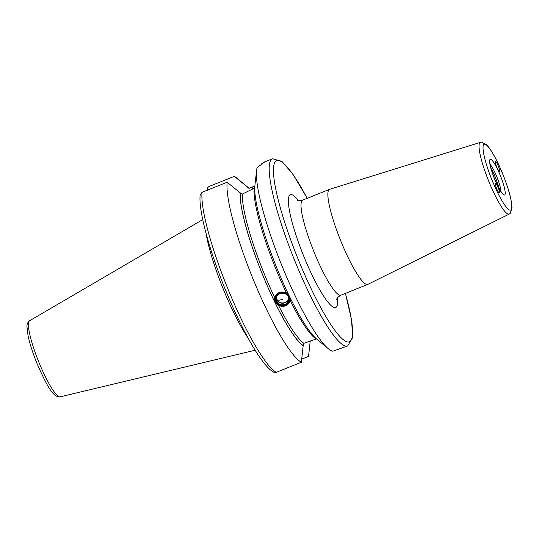 <?xml version="1.0" encoding="UTF-8"?>
<svg xmlns="http://www.w3.org/2000/svg" width="539" height="539" viewBox="0 0 539 539"><rect width="100%" height="100%" fill="white"/><g stroke="black" fill="none" stroke-linecap="round" stroke-linejoin="round"><path stroke-width="0.81" d="M490.935 168.235A16.042 2.756 68.1 0 1 495.253 177.109A16.042 2.756 -111.9 0 1 498.912 188.118M490.982 168.404A15.981 2.749 68.1 0 1 495.213 177.129A15.981 2.749 -111.9 0 1 498.831 187.963M206.066 233.421A71.155 12.235 68.1 0 0 224.076 291.013A71.155 12.235 -111.9 0 0 248.014 337.94M249.065 188.279A86.745 14.917 68.1 0 0 248.674 187.949A86.745 14.917 68.1 0 0 247.32 186.925L248.068 187.996L249.544 188.178L254.846 185.995M261.732 164.233L261.732 163.748L264.669 161.909L272.518 158.762A100.847 17.342 -111.9 0 0 296.046 263.861A100.847 17.342 -111.9 0 0 347.642 345.95L332.853 351.219A100.847 17.342 -111.9 0 1 328.19 348.618A100.847 17.342 -111.9 0 1 283.258 268.995A100.847 17.342 -111.9 0 1 256.618 170.277A100.847 17.342 -111.9 0 1 257.137 167.521C265.262 161.707 266.798 160.447 261.732 163.748M256.618 170.277L254.859 185.854A86.745 14.917 -111.9 0 0 276.264 266.556A86.745 14.917 -111.9 0 0 316.46 338.842L328.19 348.618M254.745 187.963L242.368 194.06L240.145 192.807A86.745 14.917 68.1 0 0 263.18 276.231A86.745 14.917 68.1 0 0 303.181 345.742L301.355 362.262L276.278 372.328L273.596 372.146L271.09 370.448C267.667 367.679 263.854 363.239 259.65 357.121C255.937 351.731 252.009 345.25 247.873 337.677C239.673 322.618 231.736 305.546 224.069 286.465C208.606 247.94 198.433 210.001 200.164 194.889L202.071 192.295L227.155 182.229L240.145 192.807M290.38 298.262L290.312 300.856C288.122 305.788 284.221 307.358 278.609 305.552L275.193 302.898L274.513 299.367L274.715 297.595C276.911 292.407 280.812 290.838 286.425 292.899L288.917 295.278M303.181 345.742L303.888 343.316L316.514 338.89M207.582 190.651C206.989 188.704 207.549 187.296 209.247 186.413L234.33 176.347L247.32 186.925M301.712 359.115L308.53 356.38L310.248 340.857M227.155 182.229A100.847 17.342 68.1 0 0 253.808 280.812A100.847 17.342 68.1 0 0 301.355 362.262M248.674 187.949L236.944 178.173A100.847 17.342 68.1 0 0 234.33 176.347M329.679 189.297A51.225 8.806 68.1 0 0 329.565 189.337A51.225 8.806 68.1 0 0 341.517 242.725A51.225 8.806 -111.9 0 0 367.726 284.417A51.225 8.806 -111.9 0 0 367.834 284.37L509.193 214.091A38.653 6.643 -111.9 0 1 489.331 182.667A38.653 6.643 -111.9 0 1 480.404 142.357L329.679 189.297M495.415 161.464A5.282 0.91 68.1 0 0 496.635 166.814A5.282 0.91 68.1 0 0 499.397 171.247A5.282 0.91 68.1 0 0 499.437 171.22A5.282 0.91 68.1 0 0 498.218 165.871A5.282 0.91 68.1 0 0 495.462 161.437A5.282 0.91 68.1 0 0 495.415 161.464M495.381 184.661A5.282 0.91 -111.9 0 1 495.429 183.105A5.282 0.91 -111.9 0 1 497.457 185.894A5.282 0.91 -111.9 0 1 499.404 191.358A5.282 0.91 -111.9 0 1 499.363 192.915A5.282 0.91 -111.9 0 1 497.335 190.126A5.282 0.91 -111.9 0 1 495.381 184.661M274.513 299.098A8.004 7.25 -179.9 0 0 275.2 301.813A8.004 7.25 -179.9 0 0 284.019 306.004A8.004 7.25 -179.9 0 0 290.514 299.158M275.779 301.853A7.364 6.67 0.1 0 1 279.532 293.048A7.364 6.67 0.1 0 1 289.248 296.45A7.364 6.67 0.1 0 1 285.495 305.249A7.364 6.67 0.1 0 1 275.779 301.853M288.648 296.686A6.711 6.077 0.1 0 1 285.232 304.703A6.711 6.077 0.1 0 1 276.386 301.611A6.711 6.077 -179.9 0 1 279.795 293.593A6.711 6.077 -179.9 0 1 288.648 296.686M288.352 296.672A6.387 5.788 0.1 0 1 288.904 299.024A6.387 5.788 0.1 0 1 283.831 304.676A6.387 5.788 0.1 0 1 276.675 301.355A6.387 5.788 -179.9 0 1 276.13 299.004A6.387 5.788 -179.9 0 1 281.196 293.351A6.387 5.788 -179.9 0 1 288.352 296.672M276.184 298.229A6.387 5.788 -179.9 0 0 276.675 299.799A6.387 5.788 0.1 0 0 283.413 303.188A6.387 5.788 0.1 0 0 288.843 298.242M276.406 297.312A6.111 5.538 -179.9 0 0 276.931 299.63A6.111 5.538 -179.9 0 0 277.996 301.106A6.401 6.401 0 0 0 287.031 301.119A6.111 5.538 -179.9 0 0 288.628 297.333M29.618 320.725C27.745 322.093 26.856 324.094 26.95 326.722L28.075 335.898C29.867 344.111 32.926 353.51 37.252 364.081C45.808 383.303 52.916 398.078 60.166 396.839A41.018 7.054 -111.9 0 1 39.354 363.394A41.018 7.054 -111.9 0 1 29.618 320.725L202.731 219.609M252.885 189.243L252.03 187.181M286.425 292.899A84.839 14.587 -111.9 0 1 254.125 188.549M242.368 194.06A84.839 14.587 68.1 0 0 274.715 297.595M278.609 305.552A84.839 14.587 68.1 0 0 303.888 343.316M316.117 338.957A84.839 14.587 -111.9 0 1 290.312 300.856M247.441 187.215A86.442 14.863 -111.9 0 1 248.836 188.279M303.059 345.452A86.442 14.863 -111.9 0 1 275.193 302.898A86.442 14.863 -111.9 0 1 240.266 193.097M202.071 192.295A100.847 17.342 68.1 0 0 228.725 290.878A100.847 17.342 68.1 0 0 276.278 372.328M345.351 293.398A97.647 16.79 -111.9 0 1 344.414 340.547A97.647 16.79 -111.9 0 1 299.421 262.325A97.647 16.79 -111.9 0 1 273.65 166.558A97.647 16.79 -111.9 0 1 307.196 198.318M298.384 200.521A60.833 10.457 68.1 0 0 288.614 204.995A60.833 10.457 68.1 0 0 304.542 258.12A60.833 10.457 68.1 0 0 337.461 297.899M296.841 199.935C297.413 200.73 299.367 200.791 302.709 200.117A51.225 8.806 68.1 0 0 314.661 253.498A51.225 8.806 68.1 0 0 340.87 295.197C337.993 297.009 336.619 298.404 336.754 299.381M502.348 173.127A35.459 6.097 -111.9 0 1 510.905 209.914A35.459 6.097 -111.9 0 1 492.478 181.225A35.459 6.097 -111.9 0 1 483.914 144.439A35.459 6.097 -111.9 0 1 502.348 173.127M500.091 174.98A19.242 3.308 -111.9 0 1 504.733 194.943A19.242 3.308 -111.9 0 1 494.735 179.372A19.242 3.308 68.1 0 1 490.086 159.409A19.242 3.308 68.1 0 1 500.091 174.98M490.079 164.348A16.042 2.756 68.1 0 1 496.715 176.522A16.042 2.756 -111.9 0 1 500.98 191.52M282.517 299.286A6.401 2.473 153.9 0 1 276.931 299.63M60.166 396.839L255.156 350.229M307.257 198.291L292.758 173.976L281.83 161.343L272.518 158.762M345.411 293.371L351.596 320.018L352.587 337.65L347.642 345.95M302.709 200.117L329.565 189.337M340.87 295.197L367.726 284.417M480.404 142.357L481.57 142.161L486.683 144.789C491.501 150.085 496.729 159.517 502.382 173.086C506.431 182.997 509.308 191.81 510.992 199.524L512.05 207.993L510.163 213.424L509.193 214.091M501.964 193.11L502.469 193.312C501.917 193.717 499.35 189.054 494.762 179.325C488.785 164.166 489.978 161.107 489.911 162.023L489.688 162.508"/></g></svg>
